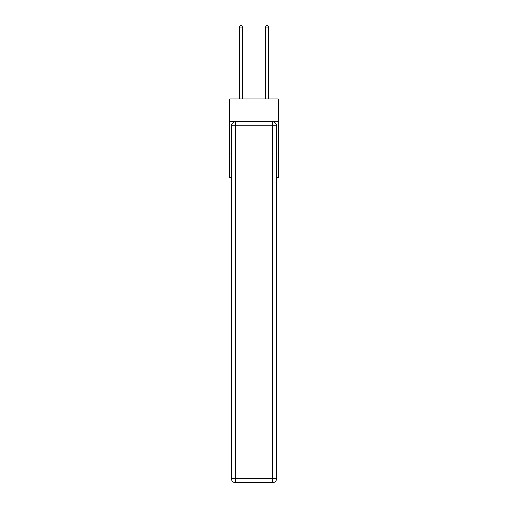 <?xml version="1.0" encoding="UTF-8"?>
<svg xmlns="http://www.w3.org/2000/svg" width="508" height="508" viewBox="0 0 508 508"><rect width="100%" height="100%" fill="white"/><g stroke="black" fill="none" stroke-linecap="round" stroke-linejoin="round"><path stroke-width="0.76" d="M278.27 121.19L278.27 98.889L229.73 98.889L229.73 121.19L278.27 121.19L278.27 177.597L276.498 177.597M231.502 153.988L229.73 153.988L229.73 121.19M278.27 153.988L276.498 153.988M229.73 153.988L229.73 177.597L231.502 177.597M235.439 121.844L272.561 121.844A3.937 3.937 0 0 1 276.498 125.781L276.498 478.663A3.937 3.937 0 0 1 272.561 482.6L235.439 482.6L235.439 478.663L272.561 478.663L272.561 125.781L235.439 125.781L235.439 478.663L231.502 478.663L231.502 125.781L235.439 125.781L235.439 121.844A3.937 3.937 0 0 0 231.502 125.781A3.937 3.937 0 0 1 235.439 121.844M231.502 478.663A3.937 3.937 0 0 0 235.439 482.6A3.937 3.937 0 0 1 231.502 478.663M242.519 98.889L242.519 27.108L239.243 27.108L239.243 98.889M239.243 27.108L240.227 25.4L241.535 25.4L242.519 27.108M268.757 98.889L268.757 27.108L265.481 27.108L265.481 98.889M265.481 27.108L266.465 25.4L267.773 25.4L268.757 27.108M272.561 482.6A3.937 3.937 0 0 0 276.498 478.663L272.561 478.663L272.561 482.6M276.498 125.781A3.937 3.937 0 0 0 272.561 121.844L272.561 125.781L276.498 125.781"/></g></svg>
